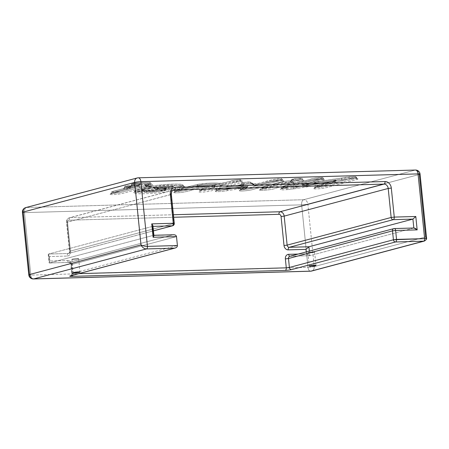 <?xml version="1.0" encoding="UTF-8"?>
<svg xmlns="http://www.w3.org/2000/svg" width="449" height="449" viewBox="0 0 449 449"><rect width="100%" height="100%" fill="white"/><g stroke="black" fill="none" stroke-linecap="round" stroke-linejoin="round"><path stroke-width="0.34" stroke-dasharray="2.25 1.68" d="M139.617 184.977L138.679 186.29L135.564 187.222A1.128 0.926 -104.9 0 1 135.385 187.25A1.128 0.629 88.4 0 1 135.306 187.261A1.128 1.128 0 0 0 135.564 187.222A1.128 0.926 -104.9 0 0 136.21 186.105L138.904 185.336L139.617 184.977L139.28 184.859L131.31 184.921A1.128 1.111 124.9 0 1 130.311 186.161A1.128 1.111 127 0 0 131.31 184.921L131.31 184.921A1.128 1.111 -55.1 0 1 132.309 183.675A1.128 1.111 -55.1 0 0 131.31 184.921L131.31 184.921A1.128 1.111 -53 0 1 132.309 183.675C133.347 183.141 135.828 182.805 139.757 182.659L147.687 182.502C153.042 182.563 148.327 183.854 144.819 184.747C148.327 183.854 153.042 182.563 147.687 182.502L139.757 182.659C135.828 182.805 133.347 183.141 132.309 183.675L132.309 183.675A1.128 1.111 -53 0 0 131.31 184.921L139.605 184.949L134.655 186.296A1.128 0.629 -91.6 0 0 134.004 185.336A1.128 0.629 -91.6 0 0 133.92 185.347L137.035 184.966C139.673 184.382 140.717 183.927 140.167 183.59L132.309 183.675L140.167 183.59C140.717 183.927 139.673 184.382 137.035 184.966A1.128 0.926 75.1 0 0 136.21 186.105L125.35 187.115L124.547 187.62L129.75 187.603A1.128 0.629 88.4 0 1 130.255 186.318C128.049 186.38 123.632 186.571 126.175 185.97L137.035 184.966A1.128 0.926 75.1 0 0 136.21 186.105A1.128 0.926 -104.9 0 1 135.385 187.25C131.624 187.244 128.004 187.581 124.53 188.254C121.123 189.051 125.771 189.029 129.245 188.883L117.301 192.054C114.169 192.958 105.902 194.613 112.497 194.619C120.377 194.378 124.901 192.756 128.515 191.818L140.773 188.558C144.404 188.546 147.816 188.21 151.01 187.536C152.699 186.913 151.335 186.711 146.918 186.924C151.672 185.785 155.842 184.32 148.647 184.393L138.533 184.702C133.476 185.078 130.738 185.566 130.311 186.161L136.799 186.122C140.655 185.976 136.945 186.818 135.385 187.25C131.624 187.244 128.004 187.581 124.53 188.254C121.123 189.051 125.771 189.029 129.245 188.883A1.128 0.629 -91.6 0 0 129.75 187.603A1.128 0.629 88.4 0 1 130.255 186.318L130.889 186.599L119.799 189.545C117.515 190.359 108.63 191.914 113.743 192.054C121.146 191.639 123.497 190.219 127.477 189.36L138.674 186.38L148.911 185.358C149.792 184.96 148.641 184.848 145.454 185.022L144.819 184.747A1.128 0.926 -104.9 0 1 145.869 185.835L151.403 183.882L148.529 183.45L136.036 183.899L131.271 184.865L136.025 183.899L142.894 183.506L148.557 183.45L151.403 183.888C150.533 181.968 150.336 182.765 144.909 182.49C138.679 182.541 132.797 183.097 132.281 183.518C131.899 183.45 131.563 183.899 131.271 184.865L130.855 185.807C130.277 185.482 139.903 184.337 145.751 184.427L151.885 184.623L151.414 183.888M241.062 184.258C242 182.625 240.249 183.248 244.593 182.311L250.093 182.075C252.428 183.018 250.385 182.098 253.438 183.944A1.128 1.111 122.8 0 0 252.714 183.781A3.384 0.365 174.2 0 0 255.313 183.826A3.384 0.365 174.2 0 0 258.854 183.315C264.927 181.867 268.334 180.431 276.298 178.977C283.128 178.225 282.039 179.263 278.228 180.004L252.647 186.806C251.086 187.441 244.716 188.732 241.54 188.367C240.299 187.907 245.659 186.947 247.809 186.251L248.14 186.032L246.77 185.42A1.128 1.1 -65.9 0 0 245.783 186.672A1.128 1.1 114.1 0 1 244.795 187.923L227.738 190.578A1.128 0.494 -98.9 0 1 227.115 189.405A1.128 0.494 -98.9 0 0 227.738 190.578L227.677 190.589A1.128 0.466 -98.6 0 1 227.087 189.411A1.128 0.466 81.4 0 0 226.498 188.226C221.329 189.343 213.14 189.332 219.746 188.182L243.167 184.584L244.391 184.191L242.112 183.136C240.468 182.788 247.943 181.693 249.734 182.058L252.714 183.781A3.384 0.365 174.2 0 0 255.313 183.826A3.384 0.365 174.2 0 0 258.854 183.315C264.927 181.867 268.334 180.431 276.298 178.977C283.128 178.225 282.039 179.263 278.228 180.004L252.647 186.806C251.086 187.441 244.716 188.732 241.54 188.367C240.299 187.907 245.659 186.947 247.809 186.251A1.128 0.926 75.1 0 0 246.984 187.39L240.221 189.444L242.084 189.714L246.417 189.427L253.006 188.08L282.735 179.892L280.344 179.667L275.568 180.083L258.029 184.455L253.938 184.763L250.912 183.029A1.128 1.066 -77.2 0 0 250.093 182.075A1.128 1.066 102.3 0 1 250.912 183.029A1.128 1.066 -77.2 0 0 250.11 182.081A1.128 1.066 102.3 0 1 250.912 183.029L244.997 183.265L241.074 184.258L243.403 185.443A1.128 1.1 111.9 0 1 244.391 184.191L242.112 183.136C240.468 182.788 247.943 181.693 249.734 182.058A1.128 1.066 102.3 0 1 250.093 182.075A1.128 1.066 -77.2 0 0 249.734 182.058L252.714 183.781A1.128 1.111 122.8 0 1 253.938 184.763A1.128 1.111 -57.2 0 0 255.161 185.751L252.085 184C250.329 183.506 240.361 184.623 240.136 185.347C240.31 185.864 241.074 186.313 242.421 186.694L218.854 190.309A1.128 0.55 80.7 0 0 218.932 190.309A1.128 0.55 80.7 0 0 219.303 189.248A1.128 0.55 -99.3 0 1 219.673 188.182A1.128 0.55 -99.3 0 1 219.746 188.182L244.391 184.191A1.128 1.1 111.9 0 0 243.403 185.443L242.791 185.639A1.128 0.477 -98.7 0 1 243.111 184.584A1.128 0.477 -98.7 0 1 243.167 184.584A1.128 0.477 -98.7 0 0 243.105 184.584L219.679 188.182A1.128 0.55 -99.3 0 1 219.746 188.182A1.128 0.556 -99.4 0 0 219.679 188.182A1.128 0.556 -99.4 0 1 219.746 188.182C213.14 189.332 221.329 189.343 226.498 188.226L243.554 185.572L246.77 185.42A1.128 1.1 -65.9 0 0 245.783 186.672L246.984 187.39A1.128 0.926 -104.9 0 1 246.164 188.535C243.571 189.31 238.228 190.348 239.497 190.859C241.298 191.381 250.059 190.438 252.596 189.562L280.883 182.041C285.497 180.925 284.767 180.492 278.694 180.751C267.217 182.092 264.472 184.023 257.21 185.6L255.161 185.751L252.085 184A1.128 1.066 102.8 0 1 251.726 183.983A1.128 1.066 -77.7 0 0 252.085 184A1.128 1.066 102.8 0 1 250.912 183.029L250.912 183.029A1.128 1.066 -77.7 0 0 252.085 184C250.329 183.506 240.361 184.623 240.136 185.347C240.31 185.864 241.074 186.313 242.421 186.694A1.128 1.1 -68.1 0 0 243.403 185.443L242.791 185.639A1.128 0.477 -98.7 0 1 243.105 184.584L243.998 184.404L243.431 185.465A1.128 1.128 0 0 1 242.477 186.694A1.128 0.477 81.3 0 0 242.791 185.639L219.292 189.248A1.128 0.556 -99.4 0 1 219.679 188.182L219.679 188.182C217.675 188.204 216.53 188.861 216.25 190.157L220.285 190.303L227.115 189.405A1.128 0.494 81.1 0 0 226.498 188.226A1.128 0.466 81.4 0 1 227.087 189.411L244.177 186.745L245.783 186.672L247.152 187.284A1.128 1.1 114.1 0 1 246.164 188.535C243.571 189.31 238.228 190.348 239.497 190.859C241.298 191.381 250.059 190.438 252.596 189.562L280.883 182.041C285.497 180.925 284.767 180.492 278.694 180.751C267.217 182.092 264.472 184.023 257.21 185.6L255.161 185.751A1.128 1.111 -57.2 0 1 254.431 185.583C254.802 185.88 255.79 185.875 257.384 185.572A1.128 0.926 -104.9 0 1 257.21 185.6A1.128 0.926 -104.9 0 0 258.029 184.455L253.938 184.763L250.912 183.029A1.128 1.066 -77.7 0 0 251.715 183.983A1.128 1.066 102.8 0 1 250.912 183.029L244.812 183.287L241.074 184.298L243.403 185.443A1.128 1.1 -68.1 0 1 242.421 186.694A1.128 0.477 81.3 0 0 242.477 186.694A1.128 0.477 81.3 0 0 242.791 185.639L219.303 189.248A1.128 0.55 -99.3 0 1 219.679 188.182A1.128 0.556 -99.4 0 0 219.292 189.248L216.48 189.955L216.525 190.309L217.316 190.387L227.087 189.411A1.128 0.466 -98.6 0 0 227.677 190.589C223.787 191.28 220.139 191.639 216.738 191.672C214.302 191.476 214.998 191.021 218.837 190.314L218.854 190.309A1.128 0.55 80.7 0 0 218.927 190.309A1.128 0.556 80.6 0 0 219.292 189.248L216.48 189.955L215.862 191.055L218.904 190.314A1.128 0.55 80.7 0 0 219.303 189.248L219.292 189.248A1.128 0.556 80.6 0 1 218.91 190.309L218.927 190.309A1.128 0.556 80.6 0 1 218.837 190.314L242.421 186.694A1.128 0.477 81.3 0 0 242.482 186.689L218.927 190.309A1.128 0.556 80.6 0 1 218.837 190.314C214.998 191.021 214.302 191.476 216.738 191.672C220.139 191.639 223.787 191.28 227.677 190.589L244.795 187.923L246.164 188.535A1.128 0.926 -104.9 0 0 246.338 188.507L239.85 190.314L240.215 189.439L246.366 189.433L252.983 188.086L282.735 179.892L280.344 179.667L275.568 180.083L258.029 184.455A1.128 0.926 -104.9 0 1 257.395 185.566L269.074 182.462C270.949 181.8 274.092 181.233 278.509 180.767L283.313 180.706L281.787 178.82C281.849 178.73 280.339 178.489 275.708 179.05L258.68 183.338A1.128 0.926 75.1 0 0 258.029 184.455A1.128 0.926 75.1 0 1 258.854 183.315A1.128 0.926 75.1 0 0 258.68 183.338L253.438 183.944A1.128 1.111 122.8 0 1 253.938 184.763A1.128 1.111 -57.2 0 0 254.431 185.583L251.732 183.989A1.128 1.128 0 0 0 251.732 183.989C251.704 183.293 238.239 185.179 240.737 185.095L241.057 184.298M298.231 181.845C307.026 180.818 305.062 179.415 296.054 180.509C287.147 181.542 289.044 182.968 298.231 181.845C307.026 180.818 305.062 179.415 296.054 180.509C287.147 181.542 289.044 182.968 298.231 181.845M261.335 189.321C253.079 191.442 272.852 189.989 275.276 188.356L291.373 184.079C295.431 183.147 295.066 182.715 290.284 182.782C284.733 183.237 280.788 183.905 278.447 184.769L261.335 189.321C253.079 191.442 272.852 189.989 275.276 188.356L291.373 184.079C295.431 183.147 295.066 182.715 290.284 182.782C284.733 183.237 280.788 183.905 278.447 184.769L261.335 189.321M303.664 199.726L26.485 207.489L137.944 177.855L415.117 170.092L303.664 199.726A4.512 2.514 -91.6 0 0 301.638 204.851L307.986 267.34L30.813 275.102L24.465 212.613L301.638 204.851A4.512 0.488 174.2 0 0 307.862 204.087L419.315 174.453A4.512 3.715 75.1 0 0 415.117 170.092L303.664 199.726A4.512 2.514 -91.6 0 0 301.638 204.851A4.512 0.488 174.2 0 0 307.862 204.087A4.512 3.715 75.1 0 0 303.664 199.726L26.485 207.489A4.512 2.514 -91.6 0 0 24.465 212.613L301.638 204.851L307.986 267.34A4.512 0.488 174.2 0 0 314.21 266.577L307.862 204.087A4.512 3.715 75.1 0 0 303.664 199.726M314.53 187.39L314.188 188.249L334.881 182.648A1.128 1.128 0 0 0 335.712 181.447L336.172 180.419A1.128 0.926 -104.9 0 0 335.526 181.531A1.128 0.926 75.1 0 1 334.701 182.676A1.128 0.466 -98.6 0 1 334.112 181.497L335.526 181.531L314.519 187.39L320.502 187.385L327.192 186.094L356.573 178.141A1.128 1.089 60.3 0 0 355.367 177.108C356.697 176.092 346.74 177.013 342.093 177.95C346.74 177.013 356.697 176.092 355.367 177.108A1.128 1.094 58.8 0 1 356.579 178.135C358.223 177.001 347.105 177.911 341.717 179.005A1.128 0.477 -98.7 0 1 342.031 177.95A1.128 0.477 -98.7 0 1 342.093 177.95L303.906 183.708A1.128 0.46 81.4 0 0 303.85 183.708A1.128 0.46 81.4 0 0 303.552 184.758L302.143 184.719A1.128 0.926 75.1 0 0 303.193 185.807L341.341 180.06A1.128 0.46 81.4 0 0 341.397 180.06A1.128 0.477 81.3 0 1 341.341 180.06A1.128 0.46 81.4 0 0 341.397 180.06A1.128 0.477 81.3 0 1 341.341 180.06L303.193 185.807L321.041 181.065C324.509 180.296 327.029 179.274 321.383 179.493C315.568 179.937 311.393 180.627 308.85 181.559L281.697 188.793C278.683 189.77 280.406 190.062 286.877 189.663L297.305 188.339A1.128 0.455 81.5 0 1 296.727 187.16L334.112 181.497A1.128 0.466 -98.6 0 0 334.701 182.676A1.128 0.926 75.1 0 0 335.526 181.531L314.519 187.385L320.463 187.385L327.169 186.099L356.579 178.135A1.128 1.094 -121.2 0 0 357.791 179.168A1.128 1.094 -121.2 0 1 356.579 178.135C358.223 177.001 347.105 177.911 341.717 179.005A1.128 0.477 -98.7 0 1 342.031 177.95A1.128 0.477 -98.7 0 1 342.093 177.95L303.906 183.708A1.128 0.46 81.4 0 0 303.85 183.708A1.128 0.46 81.4 0 0 303.552 184.758L302.143 184.719A1.128 0.926 -104.9 0 0 301.094 183.63L303.906 183.708L301.094 183.63A1.128 0.926 -104.9 0 1 302.143 184.719L323.611 178.753L317.28 178.814L310.652 180.15L284.902 187.003L281.096 188.305L287.012 188.4L287.152 187.138L287.012 188.4L293.315 187.665A1.128 0.432 -98.4 0 0 292.759 186.475L287.119 187.143L286.995 188.4L287.119 187.143C281.461 187.429 280.709 187.081 284.857 186.094L309.479 179.549C311.555 178.719 315.091 178.062 320.081 177.585C325.301 177.434 319.997 178.607 317.634 179.23L301.094 183.63L317.634 179.23C319.997 178.607 325.301 177.434 320.081 177.585C315.091 178.062 311.555 178.719 309.479 179.549L284.857 186.094C280.709 187.081 281.461 187.429 287.119 187.143L292.759 186.475A1.128 0.432 -98.4 0 1 293.315 187.665L296.727 187.16A1.128 0.466 -98.6 0 0 297.322 188.339A1.128 0.466 -98.6 0 1 296.733 187.16L296.733 187.16A1.128 0.455 81.5 0 0 297.305 188.339L334.701 182.676L318.661 186.941C314.917 187.738 313.374 188.372 314.031 188.844C317.583 189.023 321.596 188.659 326.069 187.733C336.632 184.881 348.424 181.991 357.78 179.173L357.791 179.168C359.728 177.922 347.504 178.809 341.341 180.06C347.504 178.809 359.728 177.922 357.791 179.168L357.78 179.173A1.128 1.089 -119.7 0 1 356.573 178.141A1.128 1.089 60.3 0 0 355.367 177.108L325.974 185.044C324.52 185.667 317.813 186.655 315.72 186.279C316.141 185.751 317.993 185.123 321.276 184.399L336.346 180.391L333.523 180.318L292.793 186.47A1.128 0.41 -98.2 0 1 293.332 187.66L296.733 187.16A1.128 0.466 81.4 0 0 296.149 185.976A1.128 0.455 -98.5 0 1 296.727 187.16A1.128 0.466 81.4 0 0 296.149 185.976L292.793 186.47A1.128 0.41 -98.2 0 1 293.332 187.66A1.128 0.41 81.8 0 0 293.871 188.849L334.701 182.676L318.661 186.941C314.917 187.738 313.374 188.372 314.031 188.844C317.583 189.023 321.596 188.659 326.069 187.733C336.632 184.881 348.424 181.991 357.78 179.173A1.128 1.089 -119.7 0 1 356.573 178.141L356.579 178.135A1.128 1.094 58.8 0 0 355.367 177.108L325.974 185.044C324.52 185.667 317.813 186.655 315.72 186.279C316.141 185.751 317.993 185.123 321.276 184.399L336.346 180.391L333.523 180.318L296.149 185.976A1.128 0.455 -98.5 0 1 296.727 187.16L334.112 181.497A1.128 0.466 81.4 0 0 333.523 180.318A1.128 0.466 81.4 0 1 334.112 181.497L335.526 181.531A1.128 0.926 -104.9 0 1 336.346 180.391A1.128 0.926 -104.9 0 0 336.161 180.419L315.378 186.049C315.063 185.942 314.777 186.386 314.508 187.385M197.004 186.475C190.32 187.783 184.865 189.091 180.627 190.393L173.853 192.318C173.477 192.963 176.059 193.008 181.604 192.453C189.551 191.19 192.408 189.804 198.043 188.496C201 186.992 217.035 185.678 213.853 187.278L207.674 189.091C204.665 190.073 196.892 191.459 198.935 192.071C202.23 192.262 206.024 191.931 210.312 191.094L242.449 182.563C246.557 181.514 238.486 181.475 232.93 182.518L220.824 185.229C218.023 184.46 206.052 184.994 197.004 186.475A1.128 0.505 81.1 0 0 197.066 186.475A1.128 0.533 -99.2 0 1 197.004 186.475A1.128 0.505 81.1 0 0 197.072 186.475A1.128 0.533 -99.2 0 1 197.004 186.475C190.32 187.783 184.865 189.091 180.627 190.393L173.853 192.318C173.477 192.963 176.059 193.008 181.604 192.453C189.551 191.19 192.408 189.804 198.043 188.496C201 186.992 217.035 185.678 213.853 187.278A1.128 1.089 59.9 0 0 214.83 186.077A1.128 1.089 -120.1 0 1 215.812 184.881L215.795 184.887C218.972 183.607 207.23 183.669 200.366 185.252L185.611 189.063C184.27 189.68 177.411 190.617 175.767 190.168C176.496 189.624 178.427 189.001 181.548 188.299L197.869 184.348C205.642 183.052 216.081 182.631 218.45 183.282A3.384 0.365 174.2 0 0 221.183 183.271A3.384 0.365 174.2 0 0 224.483 182.777L232.986 180.554C236.876 179.622 244.02 179.651 239.766 180.56L224.405 184.646C217.193 186.189 213.612 188.647 201.859 189.579C197.857 189.489 203.779 188.339 206.001 187.688L215.795 184.887C218.972 183.607 207.23 183.669 200.366 185.252L185.611 189.063C184.27 189.68 177.411 190.617 175.767 190.168C176.496 189.624 178.427 189.001 181.548 188.299L197.869 184.348A1.128 0.533 80.8 0 0 197.801 184.354A1.128 0.533 80.8 0 0 197.437 185.415L197.403 185.42A1.128 0.505 -98.9 0 1 197.745 184.359A1.128 0.505 -98.9 0 1 197.807 184.359A1.128 0.505 -98.9 0 0 197.74 184.359A1.128 0.505 -98.9 0 0 197.403 185.42L184.64 188.4L174.655 191.308L179.493 191.42L185.88 190.365L204.879 185.751L212.141 185.252L215.15 185.729L214.824 186.082A1.128 1.089 -120.1 0 1 215.812 184.881L215.795 184.887A1.128 1.083 -117.1 0 0 214.824 186.082L199.401 190.623L205.794 190.572L212.343 189.225L242.224 181.026L237.897 180.896L231.639 181.806L223.658 183.916L219.634 184.258C217.092 183.546 205.805 184.017 197.437 185.415L184.651 188.395L174.655 191.302L179.477 191.42L185.875 190.365L204.896 185.746L212.158 185.252L215.15 185.729L214.83 186.077A1.128 1.083 -117.1 0 1 215.795 184.887L200.428 189.326L203.593 189.523L208.903 188.754L240.838 180.178L238.352 179.875L234.327 180.302L224.304 182.799A1.128 0.926 75.1 0 0 223.658 183.916A1.128 0.926 -104.9 0 1 222.833 185.061L220.824 185.229C218.023 184.46 206.052 184.994 197.004 186.475M145.01 191.785L145.016 191.79A1.128 1.094 109.6 0 1 143.809 190.814A1.128 1.094 -70.4 0 0 142.608 189.832L145.88 190.297C150.842 190.539 161.354 189.366 166.057 188.193A3.384 0.365 174.2 0 0 165.367 187.716L147.738 188.204C143.893 188.361 142.816 188.153 144.488 187.581L151.97 186.043C164.519 183.961 182.367 183.377 182.429 184.937C182.154 186.436 170.749 189.22 156.246 190.544C149.029 191.139 143.197 191.336 138.758 191.145C136.597 191.038 135.486 190.791 135.413 190.404C134.397 190.101 139.465 189.136 141.547 189.411L145.88 190.297A1.128 0.864 91.7 0 1 146.857 191.252L143.809 190.808A1.128 1.089 -71.4 0 0 142.608 189.832A1.128 1.094 -70.4 0 1 143.096 189.888A1.128 1.089 -71.4 0 0 142.608 189.832L141.547 189.411A1.128 1.1 -66.8 0 1 142.76 190.393L142.743 190.387A1.128 1.089 -72.3 0 0 141.547 189.411A1.128 1.1 -66.8 0 1 142.103 189.489A1.128 1.128 0 0 0 142.002 189.456L137.22 189.669L135.138 190.325L134.403 191.678L137.242 192.374L143.781 192.475L161.679 191.229L177.215 188.529L181.901 187.149L183.663 185.953L178.219 185.022L165.647 185.459L151.319 187.143L142.4 189.276L164.862 188.995L165.872 189.096L165.322 189.315C161.034 190.387 151.459 191.47 146.862 191.252L146.857 191.252A1.128 0.864 -88.3 0 0 147.828 192.2L145.016 191.79A1.128 1.094 109.6 0 1 143.809 190.814A1.128 1.094 -70.4 0 0 143.096 189.888A1.128 1.128 0 0 0 143.079 189.882L142.103 189.489A1.128 1.1 -66.8 0 1 142.76 190.393L136.9 190.724L134.391 191.684L137.287 192.38L143.848 192.475L161.758 191.218L177.26 188.518L181.929 187.138L183.663 185.948L178.253 185.022L165.681 185.459L151.335 187.138L142.4 189.276L164.862 188.995A1.128 0.629 88.4 0 1 164.356 190.275L164.587 190.438C160.714 191.409 151.992 192.408 147.844 192.2L143.972 191.375A1.128 1.1 113.2 0 1 142.76 190.393L143.809 190.808A1.128 1.089 -71.4 0 0 143.096 189.888L146.026 190.286A1.128 0.864 91.7 0 1 146.857 191.252L142.76 190.393A1.128 1.1 113.2 0 0 143.972 191.375L143.944 191.364C142.844 191.01 136.339 191.588 134.526 192.211C132.955 192.795 133.016 193.21 134.722 193.463C138.354 193.923 144.202 193.889 152.267 193.351C168.555 192.262 183.607 188.973 184.831 187.182C186.593 185.207 166.596 185.706 152.02 188.024C145.785 188.973 136.911 190.87 144.488 190.797L164.587 190.438C160.714 191.409 151.992 192.408 147.844 192.2L147.844 192.2A1.128 0.876 -88.1 0 1 147.693 192.211A1.128 0.864 -88.3 0 0 147.828 192.2A1.128 0.876 -88.1 0 1 147.682 192.211L156.274 191.785L164.721 190.421C165.327 190.354 165.709 189.916 165.872 189.096L165.322 189.315A1.128 0.842 -102.8 0 1 164.732 190.415A1.128 0.842 -102.8 0 1 164.587 190.438A1.128 0.842 -102.8 0 0 164.732 190.415A1.128 0.842 -102.8 0 0 165.322 189.315C161.034 190.387 151.459 191.47 146.862 191.252L146.857 191.252A1.128 0.876 -88.1 0 0 147.693 192.211A1.128 0.864 -88.3 0 1 146.857 191.252A1.128 0.876 -88.1 0 0 147.682 192.211L144.522 191.734A1.128 1.089 108.6 0 1 143.809 190.808A1.128 1.089 108.6 0 0 144.539 191.74L144.522 191.734A1.128 1.089 108.6 0 0 145.01 191.785A1.128 1.089 108.6 0 1 144.539 191.74L143.489 191.325A1.128 1.089 107.7 0 1 142.743 190.387A1.128 1.089 -72.3 0 0 141.547 189.411C139.465 189.136 134.397 190.101 135.413 190.404C135.486 190.791 136.597 191.038 138.758 191.145C143.197 191.336 149.029 191.139 156.246 190.544C170.749 189.22 182.154 186.436 182.429 184.937C182.367 183.377 164.519 183.961 151.97 186.043L144.488 187.581C142.816 188.153 143.893 188.361 147.738 188.204L165.367 187.716A1.128 0.629 -91.6 0 0 164.862 188.995L165.872 189.096L166.377 188.08L165.917 188.21A1.128 0.842 77.2 0 0 165.322 189.315A1.128 0.842 77.2 0 1 165.917 188.21A1.128 0.842 77.2 0 1 166.057 188.193A3.384 0.365 174.2 0 0 165.367 187.716A1.128 0.629 -91.6 0 0 164.862 188.995A1.128 0.629 88.4 0 1 164.356 190.275L144.488 190.797C136.911 190.87 145.785 188.973 152.02 188.024C166.596 185.706 186.593 185.207 184.831 187.182C183.607 188.973 168.555 192.262 152.267 193.351C144.202 193.889 138.354 193.923 134.722 193.463C133.016 193.21 132.955 192.795 134.526 192.211C136.339 191.588 142.844 191.01 143.944 191.364L145.01 191.785M172.966 190.314L70.224 217.63L173.398 214.74L70.224 217.63L172.966 190.314M413.821 228.03L309.799 255.689L290.133 256.239L394.155 228.58L413.821 228.03L309.799 255.689L290.133 256.239L394.155 228.58L413.821 228.03M309.333 251.092L309.799 255.689L306.459 253.837L306.263 251.906L306.459 253.837C307.806 255.139 308.918 255.756 309.799 255.689L309.333 251.092M309.389 252.899A3.384 0.365 174.2 0 0 314.609 252.091A3.384 0.365 174.2 0 0 309.743 252.226A3.384 0.365 174.2 0 0 309.389 252.899A3.384 0.365 174.2 0 0 312.858 252.568A3.384 0.365 174.2 0 0 314.614 252.063A3.384 0.365 174.2 0 0 311.208 252.041A3.384 0.365 174.2 0 0 307.879 252.748A3.384 0.365 174.2 0 0 309.389 252.899M426.539 237.886L425.663 236.943L314.21 266.577A4.512 3.715 -104.9 0 1 311.623 271.044A4.512 3.715 -104.9 0 0 314.21 266.577L307.862 204.087L419.315 174.453L425.663 236.943L314.21 266.577A4.512 0.488 174.2 0 1 307.986 267.34A4.512 2.514 -91.6 0 0 310.59 271.196A4.512 2.514 -91.6 0 1 307.986 267.34L30.813 275.102A4.512 2.514 -91.6 0 0 33.417 278.958A4.512 2.514 -91.6 0 1 30.813 275.102L24.465 212.613A4.512 2.514 -91.6 0 1 26.485 207.489A4.512 3.715 75.1 0 0 25.778 207.59M153.912 235.523L173.168 234.765L69.14 262.424A2.256 1.858 -104.9 0 1 71.239 264.607L72.149 273.531L71.778 273.705L72.149 273.531A2.256 1.858 -104.9 0 1 70.858 275.765A2.256 1.858 -104.9 0 0 72.149 273.531L177.411 245.541L72.149 273.531L71.239 264.607L176.502 236.617L71.239 264.607L70.869 264.781L71.874 264.882A4.512 3.715 75.1 0 0 67.676 260.521L49.884 261.021L67.676 260.521A2.256 1.257 88.4 0 0 68.978 262.446A2.256 1.257 88.4 0 1 67.676 260.521A4.512 3.715 75.1 0 1 71.874 264.882L72.783 273.811L78.85 273.637L72.783 273.811A2.256 1.257 -91.6 0 1 72.648 275.288A2.256 1.257 -91.6 0 0 72.783 273.811L71.778 273.705L72.783 273.811L71.874 264.882L70.869 264.781L71.778 273.705C71.228 275.439 70.852 276.146 70.639 275.832M73.417 259.505A3.384 0.365 174.2 0 0 78.637 258.697A3.384 0.365 174.2 0 0 73.771 258.832A3.384 0.365 174.2 0 0 73.417 259.505A3.384 0.365 174.2 0 0 76.886 259.174A3.384 0.365 174.2 0 0 78.642 258.669A3.384 0.365 174.2 0 0 75.236 258.646A3.384 0.365 174.2 0 0 71.907 259.354A3.384 0.365 174.2 0 0 73.417 259.505M152.929 225.83L152.593 226.386L152.986 226.375L152.593 226.386L153.502 235.315L49.48 262.974L48.571 254.05L68.237 253.5L153.44 230.842L68.237 253.5A2.256 1.257 -91.6 0 0 67.221 256.059A4.512 3.715 75.1 0 0 70.515 251.491L69.511 251.389L69.881 251.216L66.935 222.199L170.957 194.54L173.903 223.551L69.881 251.216L66.935 222.199A4.512 3.715 -104.9 0 1 69.522 217.731A4.512 3.715 -104.9 0 1 70.224 217.63A2.256 1.257 88.4 0 0 69.213 220.19A2.256 1.858 75.1 0 0 67.569 222.474L70.515 251.491L69.511 251.389L69.881 251.216A2.256 1.858 75.1 0 1 68.59 253.444A2.256 1.858 75.1 0 0 69.881 251.216L174.279 223.377M49.328 262.996L68.978 262.446A2.256 1.257 88.4 0 0 69.14 262.424A2.256 1.257 88.4 0 1 68.978 262.446L69.926 262.856L70.869 264.781L71.239 264.607A2.256 1.858 -104.9 0 0 69.14 262.424L49.48 262.974L153.502 235.315L173.168 234.765L69.14 262.424L49.328 262.996C48.857 262.912 49.042 262.255 49.884 261.021L49.429 256.559L49.884 261.021L49.064 262.766L49.48 262.974L48.571 254.05L48.239 254.605L49.429 256.559L67.221 256.059L49.429 256.559C48.234 255.217 47.948 254.381 48.571 254.05L68.237 253.5A2.256 1.257 -91.6 0 0 67.221 256.059A4.512 3.715 75.1 0 0 70.515 251.491L67.569 222.474L66.564 222.378L171.333 194.361M152.593 226.386L48.571 254.05L152.593 226.386M173.544 190.073A4.512 3.715 75.1 0 0 170.957 194.54A4.512 3.715 75.1 0 1 173.544 190.073L69.522 217.731C67.44 218.5 66.452 220.049 66.564 222.373L67.569 222.474A2.256 1.858 75.1 0 1 69.213 220.19L173.656 217.265L69.213 220.19A2.256 1.257 88.4 0 1 70.224 217.63A4.512 3.715 -104.9 0 0 69.472 217.748A4.512 3.715 -104.9 0 0 66.935 222.199L66.564 222.373L69.511 251.389C69.309 253.006 69.006 253.691 68.59 253.444A2.256 1.858 75.1 0 1 68.237 253.5A2.256 1.858 75.1 0 0 68.59 253.444L153.44 230.881M298.125 254.072L306.459 253.837L298.125 254.072M425.663 236.943C426.376 238.969 425.994 240.327 424.518 241.018C425.994 240.327 426.376 238.969 425.663 236.943M420.062 174.1A4.512 0.488 -5.8 0 1 419.315 174.453A4.512 3.715 75.1 0 0 415.117 170.092A4.512 2.514 -91.6 0 1 415.443 170.042M22.45 212.405A4.512 0.488 174.2 0 0 24.465 212.613A4.512 0.488 174.2 0 1 22.45 212.405M28.798 274.9A4.512 0.488 174.2 0 0 30.813 275.102A4.512 0.488 174.2 0 1 28.798 274.9M26.485 207.489L137.944 177.855L415.117 170.092M138.27 177.804A4.512 2.514 -91.6 0 0 137.944 177.855M289.779 256.289A2.256 1.858 -104.9 0 1 290.133 256.239A2.256 1.257 -91.6 0 1 289.97 256.261A2.256 1.257 -91.6 0 0 290.133 256.239M289.97 256.261A2.256 1.257 -91.6 0 1 289.891 256.261A2.256 1.257 -91.6 0 0 289.97 256.261L309.619 255.711M170.957 194.54L173.903 223.551A2.256 1.858 -104.9 0 1 172.612 225.785M297.648 179.404C290.991 179.841 290.486 179.533 296.132 178.489C302.699 178.068 303.21 178.371 297.648 179.404C290.991 179.841 290.486 179.533 296.132 178.489C302.699 178.068 303.21 178.371 297.648 179.404M262.979 187.037L284.868 181.334C289.285 180.571 294.179 180.762 290.604 181.542L267.84 187.435C262.772 188.221 259.337 187.8 262.979 187.037L284.868 181.334C289.285 180.571 294.179 180.762 290.604 181.542L267.84 187.435C262.772 188.221 259.337 187.8 262.979 187.037M172.809 186.352C180.15 184.32 161.949 184.82 153.968 186.896A3.384 0.365 174.2 0 0 154.574 187.39L167.831 187.02A3.384 0.365 174.2 0 0 172.809 186.352C180.15 184.32 161.949 184.82 153.968 186.896A1.128 0.814 -102.3 0 1 154.905 188.013L160.495 187.02L169.335 186.301L172.871 186.509L173.157 186.846L171.883 187.53A1.128 1.033 -110.2 0 1 172.809 186.352A1.128 1.033 -110.2 0 0 172.528 186.414L173.432 186.004L173.157 186.846L171.883 187.53A1.128 1.033 -110.2 0 1 172.528 186.414L167.915 187.008A1.128 0.629 -91.6 0 0 167.831 187.02A3.384 0.365 174.2 0 0 172.809 186.352M155.837 189.13C162.162 187.435 177.203 186.997 170.957 188.703L155.837 189.13C162.162 187.435 177.203 186.997 170.957 188.703A1.128 1.033 69.8 0 0 171.883 187.53L168.566 187.974A1.128 0.629 -91.6 0 0 167.915 187.008A1.128 0.629 -91.6 0 0 167.831 187.02L154.574 187.39A1.128 0.629 88.4 0 1 154.658 187.379A1.128 0.629 88.4 0 1 155.309 188.344L154.299 188.243L154.905 188.013A1.128 0.814 77.7 0 0 155.837 189.13A1.128 0.814 77.7 0 1 154.905 188.013L166.467 186.425L171.462 186.318L173.179 186.722C173.404 187.486 172.753 188.12 171.232 188.647A1.128 1.033 69.8 0 0 171.883 187.53L155.309 188.344A1.128 0.629 -91.6 0 0 155.955 189.31A1.128 0.629 -91.6 0 0 156.039 189.293L155.837 189.13M293.315 187.665A1.128 0.432 81.6 0 0 293.871 188.849A1.128 0.41 81.8 0 1 293.332 187.66L293.315 187.665A1.128 0.432 81.6 0 0 293.871 188.849L286.877 189.663L287.012 188.4L293.315 187.665M286.995 188.4L286.877 189.663C280.406 190.062 278.683 189.77 281.697 188.793L308.85 181.559C311.393 180.627 315.568 179.937 321.383 179.493C327.029 179.274 324.509 180.296 321.041 181.065L303.193 185.807A1.128 0.46 -98.6 0 0 303.249 185.807A1.128 0.46 -98.6 0 1 303.193 185.807A1.128 0.926 75.1 0 1 302.143 184.719L323.611 178.758L317.291 178.809L310.657 180.15L281.096 188.305L286.995 188.4M356.579 178.135L356.736 177.95C356.484 176.805 355.305 176.373 353.206 176.648L341.998 177.956A1.128 0.46 -98.6 0 1 342.054 177.956A1.128 0.46 -98.6 0 0 341.998 177.956L301.189 183.882L301.958 184.808A1.128 1.128 0 0 0 303.249 185.807A1.128 0.46 -98.6 0 0 303.552 184.758A1.128 0.46 -98.6 0 1 303.249 185.807L341.397 180.06A1.128 0.477 81.3 0 0 341.717 179.005L341.695 179.005A1.128 0.46 -98.6 0 1 341.998 177.956A1.128 0.46 -98.6 0 0 341.695 179.005L303.552 184.758L341.695 179.005A1.128 0.46 81.4 0 1 341.397 180.06A1.128 0.477 81.3 0 0 341.717 179.005L341.695 179.005A1.128 0.46 81.4 0 1 341.397 180.06L350.136 178.848C352.807 178.421 358.493 178.657 357.23 178.719L356.579 178.135M262.177 188.176L277.808 184.017C279.85 183.293 283.05 182.62 287.399 182.002C290.784 181.693 292.658 181.705 293.012 182.03C289.386 183.534 281.125 185.291 275.619 186.902L266.122 188.922C262.665 189.242 260.768 189.231 260.426 188.894L277.808 184.017C279.85 183.293 283.05 182.62 287.399 182.002C290.761 181.699 292.636 181.705 293.012 182.025C289.431 183.529 281.119 185.291 275.619 186.902L266.122 188.922C262.687 189.237 260.79 189.231 260.426 188.9L262.149 188.182M297.923 180.627C293.899 181.048 291.597 181.07 291.025 180.694C290.582 179.897 303.081 178.567 302.884 179.454C302.637 179.83 300.987 180.217 297.94 180.621C293.988 181.042 291.682 181.07 291.025 180.711C290.391 179.937 302.873 178.567 302.884 179.437C302.699 179.813 301.055 180.206 297.94 180.621M249.739 182.064A1.128 1.066 102.3 0 1 250.11 182.081A1.128 1.066 -77.2 0 0 249.734 182.058M240.237 189.444L240.838 188.249L247.741 186.245L247.152 187.284A1.128 1.1 114.1 0 1 246.164 188.535L244.795 187.923A1.128 0.494 81.1 0 1 244.177 186.745L245.783 186.672A1.128 1.1 114.1 0 1 244.795 187.923A1.128 0.494 81.1 0 1 244.177 186.745L227.115 189.405A1.128 0.494 81.1 0 0 226.498 188.226L243.554 185.572A1.128 0.494 -98.9 0 1 244.177 186.745A1.128 0.494 -98.9 0 0 243.554 185.572L246.77 185.42L248.14 186.032A1.128 1.1 -65.9 0 0 247.152 187.284A1.128 1.1 -65.9 0 1 248.14 186.032L247.809 186.251A1.128 0.926 75.1 0 0 246.984 187.39L240.221 189.439M246.984 187.39A1.128 0.926 -104.9 0 1 246.338 188.507A1.128 1.128 0 0 0 247.174 187.306L246.984 187.39M197.869 184.348C205.642 183.052 216.081 182.631 218.45 183.282A1.128 1.078 104.7 0 1 219.634 184.258A1.128 1.078 -75.3 0 0 220.824 185.229A1.128 1.078 -75.3 0 1 219.634 184.258C217.092 183.546 205.805 184.017 197.437 185.415A1.128 0.533 -99.2 0 1 197.066 186.475A1.128 0.505 81.1 0 0 197.403 185.42A1.128 0.505 81.1 0 1 197.072 186.475A1.128 0.533 -99.2 0 0 197.437 185.415A1.128 0.533 80.8 0 1 197.796 184.354A1.128 0.533 80.8 0 1 197.869 184.348M174.644 191.308C174.992 190.202 175.452 189.697 176.025 189.775L197.745 184.359L210.154 183.08C216.497 182.822 218.354 183.136 218.848 183.31A1.128 1.078 104.7 0 0 218.45 183.282A3.384 0.365 174.2 0 0 221.183 183.271A3.384 0.365 174.2 0 0 224.483 182.777A1.128 0.926 75.1 0 0 223.658 183.916L219.634 184.258A1.128 1.078 104.7 0 0 218.848 183.31L224.304 182.799A1.128 0.926 75.1 0 1 224.483 182.777L227.845 181.839M213.853 187.278A1.128 1.083 62.9 0 0 214.824 186.082L214.824 186.082A1.128 1.089 59.9 0 1 213.853 187.278M145.88 190.297A1.128 0.864 91.7 0 1 146.862 191.252A1.128 0.876 91.9 0 0 146.043 190.286A1.128 1.128 0 0 0 146.026 190.286L155.932 189.798L165.917 188.21A1.128 0.842 77.2 0 1 166.057 188.193C161.354 189.366 150.842 190.539 145.88 190.297A1.128 0.876 91.9 0 1 146.032 190.286A1.128 0.876 91.9 0 0 145.88 190.297M143.944 191.364A1.128 1.089 107.7 0 1 142.743 190.387L136.934 190.718L134.391 191.672L134.128 192.408L143.489 191.325A1.128 1.089 107.7 0 0 143.944 191.364M153.968 186.896A3.384 0.365 174.2 0 0 154.574 187.39A1.128 0.629 88.4 0 1 154.658 187.379A1.128 0.629 88.4 0 1 155.309 188.344L154.304 188.243L154.905 188.013A1.128 0.814 -102.3 0 0 153.968 186.896M168.566 187.974A1.128 0.629 -91.6 0 0 167.915 187.008L153.603 187.351L154.299 188.243C154.725 189.147 155.281 189.5 155.96 189.31A1.128 0.629 -91.6 0 0 156.039 189.293L169.295 188.922A1.128 0.629 88.4 0 1 169.206 188.934A1.128 0.629 88.4 0 1 168.566 187.974L155.309 188.344A1.128 0.629 -91.6 0 0 155.96 189.31L169.217 188.934A1.128 0.629 88.4 0 1 168.566 187.974M170.957 188.703A1.128 1.033 69.8 0 0 171.249 188.636L169.217 188.934A1.128 0.629 88.4 0 0 169.295 188.922L170.957 188.703M139.622 184.966L140.026 184.028L136.855 184.988L126.5 185.88C125.164 185.931 124.435 186.475 124.317 187.514L130.255 187.654L110.914 193.081L113.889 193.311L119.518 192.705L139.723 187.469A1.128 0.926 75.1 0 0 138.674 186.38L148.911 185.358C149.792 184.96 148.641 184.848 145.454 185.022A1.128 0.629 88.4 0 1 145.543 185.01A1.128 0.629 88.4 0 0 145.454 185.022L144.819 184.747A1.128 0.926 -104.9 0 1 145.869 185.835A1.128 0.926 75.1 0 0 146.918 186.924C151.672 185.785 155.842 184.32 148.647 184.393L138.533 184.702C133.476 185.078 130.738 185.566 130.311 186.161A1.128 1.111 124.9 0 0 131.31 184.921A1.128 1.111 127 0 1 130.311 186.161L136.799 186.122C140.655 185.976 136.945 186.818 135.385 187.25A1.128 0.629 88.4 0 1 135.301 187.261A1.128 0.629 88.4 0 1 134.655 186.296L126.264 186.913L124.429 187.424L123.873 188.496L126.713 187.839L135.306 187.261A1.128 0.629 88.4 0 1 134.655 186.296A1.128 0.629 -91.6 0 0 134.01 185.336A1.128 0.629 -91.6 0 0 133.92 185.347L126.175 185.97C123.632 186.571 128.049 186.38 130.255 186.318L130.889 186.599A1.128 0.926 -104.9 0 0 130.715 186.621L111.784 191.757C111.459 191.678 111.172 192.121 110.92 193.081M110.914 193.087L110.555 193.968L129.419 188.855A1.128 0.926 75.1 0 0 130.064 187.738L110.914 193.087L113.911 193.311L119.541 192.7L139.723 187.469A1.128 0.926 -104.9 0 0 140.773 188.558L128.515 191.818C124.901 192.756 120.377 194.378 112.497 194.619C105.902 194.613 114.169 192.958 117.301 192.054L129.245 188.883A1.128 0.926 75.1 0 0 129.43 188.855A1.128 1.128 0 0 0 130.255 187.654L129.75 187.603A1.128 0.629 -91.6 0 1 129.245 188.883A1.128 0.926 75.1 0 0 130.064 187.738A1.128 0.926 -104.9 0 1 130.715 186.621L130.064 187.738A1.128 0.926 -104.9 0 1 130.889 186.599L119.799 189.545C117.515 190.359 108.63 191.914 113.743 192.054C121.146 191.639 123.497 190.219 127.477 189.36L138.674 186.38A1.128 0.926 75.1 0 1 139.723 187.469L141.278 187.278A1.128 0.629 88.4 0 1 141.783 185.998A1.128 0.629 88.4 0 0 141.278 187.278L150.314 186.346L150.774 186.099L150.162 185.942L145.684 185.925L151.403 183.888M145.532 185.01A1.128 0.629 88.4 0 1 146.183 185.976A1.128 0.629 -91.6 0 0 146.834 186.936A1.128 0.629 -91.6 0 0 146.918 186.924A1.128 0.926 75.1 0 1 145.869 185.835L144.915 184.999L145.532 185.01A1.128 0.629 88.4 0 1 146.183 185.976L145.684 185.925A1.128 1.128 0 0 0 146.834 186.936A1.128 0.629 -91.6 0 0 146.918 186.924C151.335 186.711 152.699 186.913 151.01 187.536C147.816 188.21 144.404 188.546 140.773 188.558A1.128 0.629 -91.6 0 0 141.278 187.278L149.96 186.447L150.774 186.099L150.162 185.942L146.183 185.976A1.128 0.629 -91.6 0 0 146.829 186.936L151.408 186.958L150.774 186.099C150.741 184.679 148.742 184.932 145.532 185.01M139.723 187.469L141.278 187.278A1.128 0.629 -91.6 0 1 140.773 188.558A1.128 0.926 -104.9 0 1 139.723 187.469M71.907 259.354L73.266 272.745M78.642 258.669L80.001 272.06M307.879 252.748L309.238 266.139M314.614 252.063L315.973 265.454M48.239 254.605L49.064 262.766M323.617 178.753C323.241 177.804 322.674 177.411 321.922 177.574C320.491 177.366 314.844 177.956 312.319 178.769L282.084 186.913C281.714 186.818 281.383 187.278 281.102 188.305L280.754 189.169L306.56 182.193C310.405 180.88 315.125 179.993 320.726 179.533L324.189 179.566L323.617 178.758M293.034 182.025L293.601 182.838L289.656 182.827C284.632 183.22 279.834 184.157 275.254 185.645L260.027 189.792L260.403 188.9M293.012 182.025C292.557 180.936 291.777 180.532 290.677 180.818C287.86 180.616 282.017 181.778 278.032 183.012L262.805 187.065C260.403 187.946 261.021 187.278 260.414 188.9M291.019 180.7L290.632 181.609C290.284 181.806 290.918 181.093 297.148 180.397C303.732 179.841 303.586 180.358 303.434 180.245L302.89 179.454M291.036 180.711C290.789 179.516 292.417 178.786 295.908 178.511C300.37 178.158 302.435 178.135 302.104 178.438L302.867 179.437M199.39 190.623C200.108 188.967 198.941 189.725 203.116 188.434L215.408 184.988L214.302 187.138A1.128 1.128 0 0 1 214.252 187.166M174.655 191.302L174.285 192.189L187.873 188.485L197.066 186.475L213.578 184.926C219.286 184.82 220.392 185.173 220.425 185.207L223.013 185.033M230.735 181.093C232.644 180.464 235.433 180.049 239.104 179.841L240.855 179.875C241.074 179.589 241.523 179.97 242.213 181.026M142.406 189.276L142.019 190.185L142.473 190.006C146.817 188.692 154.097 187.547 164.306 186.571L176.996 185.97L183.944 186.492L182.698 184.719L182.053 184.488C181.413 184.247 179.039 183.922 172.163 184.112C164.631 184.371 157.296 185.117 150.151 186.341L143.843 187.749L143.063 188.075L142.4 189.276"/><path stroke-width="0.67" d="M170.957 194.54L171.333 194.361L170.323 194.26A6.769 5.573 -104.9 0 1 175.262 187.407A2.256 1.257 -91.6 0 1 174.251 189.972L384.007 184.096A2.256 1.257 -91.6 0 0 385.018 181.536A2.256 1.257 -91.6 0 1 384.007 184.096A4.512 3.715 75.1 0 1 388.205 188.457L391.315 188.075L388.205 188.457L284.178 216.115L287.124 245.132L284.015 245.513L287.124 245.132A2.256 1.858 -104.9 0 0 289.229 247.309A2.256 1.257 88.4 0 0 288.213 249.874A2.256 1.257 88.4 0 1 289.229 247.309L308.89 246.759L306.005 249.375L288.213 249.874A4.512 3.715 75.1 0 1 284.015 245.513L281.068 216.497A2.256 1.858 75.1 0 0 278.969 214.319A2.256 1.257 88.4 0 1 279.98 211.76L384.007 184.096A4.512 3.715 75.1 0 1 388.205 188.457L391.152 217.473L394.261 217.092A2.256 1.257 -91.6 0 1 393.251 219.651A2.256 1.257 -91.6 0 0 394.261 217.092L391.152 217.473A2.256 1.858 75.1 0 0 393.251 219.651L289.229 247.309A2.256 1.858 -104.9 0 1 287.124 245.132L391.152 217.473L388.205 188.457L284.178 216.115L287.124 245.132L391.152 217.473A2.256 1.858 75.1 0 0 393.251 219.651L289.229 247.309L308.89 246.759L412.917 219.101L393.251 219.651L412.917 219.101L413.821 228.008L412.917 219.101L308.89 246.759L306.005 249.375L306.263 251.906L306.005 249.375L288.213 249.874A4.512 3.715 75.1 0 1 284.015 245.513L281.068 216.497A2.256 1.858 75.1 0 0 278.969 214.319A2.256 1.257 88.4 0 1 279.98 211.76L173.398 214.74L279.98 211.76L384.007 184.096L174.251 189.972L172.966 190.314L174.251 189.972A4.512 3.715 75.1 0 0 173.544 190.073A4.512 3.715 75.1 0 1 174.251 189.972A2.256 1.257 -91.6 0 0 175.262 187.407L385.018 181.536A6.769 5.573 -104.9 0 1 391.315 188.075L394.261 217.092L415.802 216.485L417.16 229.877L395.625 230.483L396.529 239.407L424.619 238.621L418.047 173.898L140.874 181.66L147.446 246.383L177.411 245.541L176.502 236.617L153.092 237.268L151.734 223.877L173.269 223.276L170.323 194.26A6.769 5.573 -104.9 0 1 175.262 187.407L385.018 181.536A6.769 5.573 -104.9 0 1 391.315 188.075L394.261 217.092L415.802 216.485L417.16 229.877L395.625 230.483L396.529 239.407L393.419 239.788L392.51 230.865L288.488 258.523L289.392 267.452L393.419 239.788L392.51 230.865L288.488 258.523A2.256 1.858 -104.9 0 1 289.779 256.289A2.256 1.858 -104.9 0 1 290.133 256.239M308.89 246.759L309.333 251.092L308.89 246.759M419.315 174.453L425.663 236.943L426.533 237.841C426.539 238.307 425.905 238.571 424.619 238.621L418.047 173.898A4.512 0.488 -5.8 0 1 420.062 174.1A4.512 0.488 -5.8 0 1 419.315 174.453M26.485 207.489A4.512 3.715 75.1 0 0 25.778 207.59A4.512 3.715 75.1 0 0 23.196 212.057L29.544 274.547L140.997 244.913C142.861 245.861 145.01 246.349 147.446 246.383L177.411 245.541C177.411 246.714 176.648 247.551 175.116 248.044L70.858 275.765A2.256 1.858 -104.9 0 1 70.504 275.815L174.526 248.157L146.436 248.942C144.062 248.757 142.249 247.41 140.997 244.913L134.649 182.423L23.196 212.057L29.544 274.547L140.997 244.913L134.649 182.423L23.196 212.057A4.512 0.488 174.2 0 0 22.45 212.405L28.798 274.9A4.512 4.512 0 0 0 33.417 278.958A4.512 2.514 -91.6 0 0 33.742 278.908L310.916 271.145L423.609 241.18L395.518 241.972L291.491 269.63A2.256 1.858 -104.9 0 1 289.392 267.452L286.282 267.834L285.373 258.905A4.512 3.715 75.1 0 1 288.668 254.336L298.125 254.072L288.668 254.336A4.512 3.715 75.1 0 0 285.373 258.905L288.488 258.523A2.256 1.858 -104.9 0 1 289.779 256.289L393.807 228.631A2.256 1.858 75.1 0 0 392.51 230.865L395.625 230.483L392.51 230.865A2.256 1.858 75.1 0 1 393.807 228.631A2.256 1.858 75.1 0 1 394.155 228.58A2.256 1.858 75.1 0 0 393.807 228.631A2.256 2.256 0 0 1 394.323 228.552A2.256 1.257 88.4 0 1 395.625 230.483A2.256 1.257 88.4 0 0 394.323 228.552A2.256 1.257 88.4 0 0 394.155 228.58A2.256 1.257 88.4 0 1 394.323 228.552L414 228.002L417.16 229.877C415.813 228.575 414.702 227.957 413.821 228.03L414 228.002M79.445 272.324A3.384 0.365 174.2 0 0 76.835 272.015A3.384 0.365 174.2 0 0 73.619 272.869A3.384 0.365 174.2 0 0 79.445 272.324A3.384 0.365 174.2 0 0 80.001 272.06A3.384 0.365 174.2 0 0 76.594 272.038A3.384 0.365 174.2 0 0 73.266 272.745A3.384 0.365 174.2 0 0 74.775 272.897A3.384 0.365 174.2 0 0 79.445 272.324M315.417 265.718A3.384 0.365 174.2 0 0 312.813 265.41A3.384 0.365 174.2 0 0 309.591 266.263A3.384 0.365 174.2 0 0 315.417 265.718A3.384 0.365 174.2 0 0 315.973 265.454A3.384 0.365 174.2 0 0 312.571 265.432A3.384 0.365 174.2 0 0 309.238 266.139A3.384 0.365 174.2 0 0 310.747 266.291A3.384 0.365 174.2 0 0 315.417 265.718M70.712 275.798L70.858 275.765A2.256 1.858 -104.9 0 1 70.504 275.815A4.512 0.488 174.2 0 0 71.773 276.371L285.272 270.393A4.512 0.488 174.2 0 0 291.491 269.63A2.256 1.858 -104.9 0 1 289.392 267.452L393.419 239.788L424.619 238.621C425.899 238.571 426.539 238.312 426.533 237.847L420.062 174.1A4.512 4.512 0 0 0 415.443 170.042A4.512 2.514 -91.6 0 0 415.117 170.092M420.062 174.1A4.512 0.488 -5.8 0 0 418.047 173.898L140.874 181.66L147.446 246.383A2.256 1.257 88.4 0 1 146.436 248.942L33.742 278.908L310.916 271.145L423.609 241.18A2.256 1.257 -91.6 0 0 424.619 238.621A2.256 1.257 -91.6 0 1 423.609 241.18L395.518 241.972A2.256 1.257 -91.6 0 0 396.529 239.407A2.256 1.257 -91.6 0 1 395.518 241.972A2.256 1.858 -104.9 0 1 393.419 239.788A2.256 1.858 -104.9 0 0 395.518 241.972L291.491 269.63A4.512 0.488 174.2 0 1 285.272 270.393A2.256 1.257 -91.6 0 0 286.282 267.834L285.373 258.905L288.488 258.523L289.392 267.452L286.282 267.834L78.85 273.637L286.282 267.834A2.256 1.257 -91.6 0 1 285.272 270.393L71.773 276.371A2.256 1.257 -91.6 0 0 72.648 275.288A2.256 1.257 -91.6 0 1 71.773 276.371A4.512 0.488 174.2 0 1 70.504 275.815L174.526 248.157L146.436 248.942L33.742 278.908A4.512 2.514 -91.6 0 1 33.417 278.958L310.59 271.196A4.512 2.514 -91.6 0 0 310.916 271.145A4.512 3.715 -104.9 0 0 311.623 271.044A4.512 3.715 -104.9 0 1 310.916 271.145A4.512 2.514 -91.6 0 1 310.59 271.196A4.512 4.512 0 0 0 311.623 271.044L424.266 241.096C426.157 239.991 426.915 238.907 426.533 237.847M152.593 226.386L153.648 235.293C154.125 235.377 153.94 236.039 153.092 237.268L153.912 235.523L152.929 225.83L151.734 223.877C152.929 225.218 153.221 226.055 152.593 226.386M175.116 248.044L174.526 248.157C176.401 247.792 177.361 246.916 177.411 245.541L176.502 236.617L153.092 237.268L151.734 223.877L173.269 223.276A2.256 1.257 88.4 0 1 172.259 225.836L153.44 230.842L172.259 225.836L152.986 226.375L172.259 225.836A2.256 1.257 88.4 0 0 173.269 223.276L170.323 194.26L171.333 194.361C171.692 190.23 172.192 191.016 173.544 190.073M278.969 214.319L173.656 217.265L278.969 214.319M415.443 170.042A4.512 2.514 -91.6 0 1 418.047 173.898A4.512 2.514 -91.6 0 0 415.443 170.042L138.27 177.804A4.512 2.514 -91.6 0 0 137.944 177.855A4.512 3.715 75.1 0 0 137.237 177.956A4.512 3.715 75.1 0 0 134.649 182.423A4.512 3.715 75.1 0 1 137.237 177.956L25.778 207.59A4.512 3.715 75.1 0 0 23.196 212.057A4.512 0.488 174.2 0 0 22.45 212.405A4.512 4.512 0 0 1 25.778 207.59M29.544 274.547A4.512 0.488 174.2 0 0 28.798 274.9A4.512 0.488 174.2 0 1 29.544 274.547A4.512 3.715 75.1 0 0 33.742 278.908A4.512 3.715 75.1 0 1 29.544 274.547M138.27 177.804A4.512 2.514 -91.6 0 1 140.874 181.66A4.512 2.514 -91.6 0 0 138.27 177.804A4.512 4.512 0 0 0 137.237 177.956A4.512 3.715 75.1 0 1 137.944 177.855M140.874 181.66A4.512 0.488 174.2 0 0 134.649 182.423A4.512 0.488 174.2 0 1 140.874 181.66M279.98 211.76A4.512 3.715 -104.9 0 1 284.178 216.115L281.068 216.497L284.178 216.115A4.512 3.715 -104.9 0 0 279.98 211.76M288.668 254.336A2.256 1.257 -91.6 0 0 289.891 256.261A2.256 1.257 -91.6 0 1 288.668 254.336M140.997 244.913C142.861 245.861 145.01 246.349 147.446 246.383A2.256 1.257 88.4 0 1 146.436 248.942C144.062 248.757 142.249 247.41 140.997 244.913M412.917 219.101L415.802 216.485L412.917 219.101M173.572 234.732C175.267 234.788 176.244 235.411 176.502 236.617C176.176 235.287 175.065 234.67 173.168 234.765L153.889 235.287M174.279 223.377A2.256 2.256 0 0 1 172.612 225.785A2.256 1.858 -104.9 0 1 172.259 225.836A2.256 1.858 -104.9 0 0 172.612 225.785A2.256 1.858 -104.9 0 0 173.903 223.551L174.279 223.377L173.269 223.276L174.279 223.377L171.333 194.361M172.612 225.785L153.44 230.881"/></g></svg>
